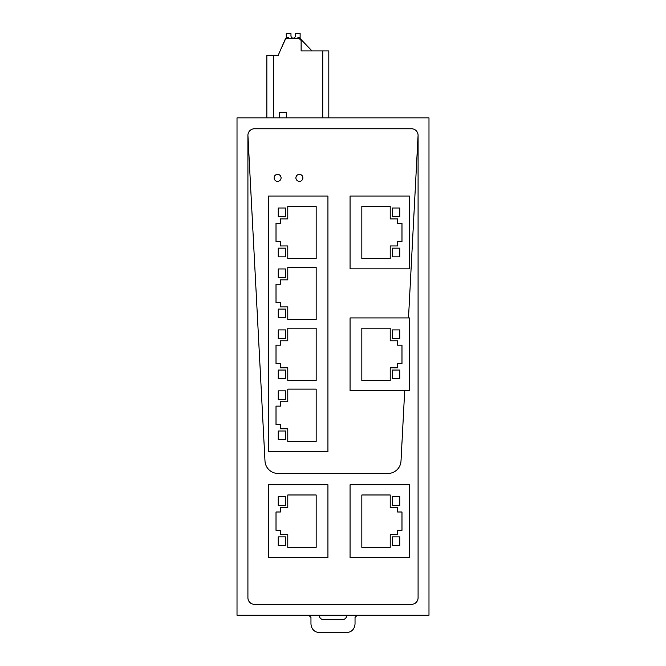 <?xml version="1.0" encoding="UTF-8"?>
<svg xmlns="http://www.w3.org/2000/svg" width="666" height="666" viewBox="0 0 666 666"><rect width="100%" height="100%" fill="white"/><g stroke="black" fill="none" stroke-linecap="round" stroke-linejoin="round"><path stroke-width="1" d="M237.013 117.865L428.987 117.865L428.987 615.251L237.013 615.251L237.013 117.865M247.919 597.793A6.543 6.543 0 0 0 254.462 604.337L411.538 604.337A6.543 6.543 0 0 0 418.082 597.793L418.082 135.315A6.543 6.543 0 0 0 411.538 128.771L254.462 128.771A6.543 6.543 0 0 0 247.919 135.315L247.919 597.793M322.777 117.865L322.777 50.941L301.115 50.941L301.115 39.594L312.021 50.941M300.524 38.978L300.607 39.069A2.181 2.181 0 0 0 298.934 38.287L297.494 38.287L298.934 38.287L301.115 40.468L300.732 39.227M297.494 38.287L287.054 38.287A2.181 2.181 0 0 0 285.056 39.594L287.054 38.287L289.027 38.287L288.378 37.446L286.238 37.446L286.238 33.3L290.95 33.3L291 36.106A2.181 2.181 0 0 0 295.346 36.106L295.404 33.3L300.116 33.3L300.116 37.446L298.152 37.446L297.494 38.095L299.9 38.511M266.866 55.303L266.866 117.865L266.866 55.303L278.213 55.303L285.056 39.594L278.213 55.303L275.374 55.303M328.821 117.865L328.821 50.941L322.777 50.941M299.958 38.545L300.682 39.161M280.969 48.976L285.631 38.819M285.689 38.761L289.027 38.287M247.919 135.315L264.993 461.047A13.087 13.087 0 0 0 278.063 473.451L387.937 473.451A13.087 13.087 0 0 0 401.007 461.047L404.695 390.751M408.508 317.932L418.082 135.315M268.606 451.698L327.938 451.698L327.938 196.029L268.606 196.029L268.606 451.698L327.938 451.698L327.938 196.029M286.605 117.865L286.605 112.246L279.628 112.246L279.628 117.865M300.607 39.069L301.115 39.594M285.056 39.594L285.639 38.803M285.681 38.778L286.522 38.353M286.588 38.337L287.054 38.287M350.058 317.932L409.399 317.932L409.399 390.751L350.058 390.751L350.058 317.932M268.606 484.748L268.606 557.567L327.938 557.567L327.938 484.748L268.606 484.748M350.058 557.567L409.399 557.567L409.399 484.748L350.058 484.748L350.058 557.567M302.897 177.855A3.488 3.488 0 0 0 299.409 174.367A3.488 3.488 0 0 0 295.912 177.855A3.488 3.488 0 0 0 299.409 181.343A3.488 3.488 0 0 0 302.897 177.855M281.077 177.855A3.488 3.488 0 0 0 277.589 174.367A3.488 3.488 0 0 0 274.101 177.855A3.488 3.488 0 0 0 277.589 181.343A3.488 3.488 0 0 0 281.077 177.855M350.058 268.848L409.399 268.848L409.399 196.029L350.058 196.029L350.058 268.848M289.027 38.095L288.378 37.446M298.152 37.446L297.494 38.095M290.95 35.481L291 36.106A2.181 2.181 0 0 0 295.346 36.106A2.181 2.181 0 0 1 291 36.106L290.95 35.481L291 36.106A2.181 2.181 0 0 0 295.346 36.106M392.382 329.911L392.382 338.636L399.8 338.636L399.8 329.911L392.382 329.911M399.8 378.771L399.8 370.046L392.382 370.046L392.382 378.771L399.8 378.771M390.201 380.519L390.201 367.865L397.619 367.865L397.619 363.503L401.981 363.503L401.981 345.179L397.619 345.179L397.619 340.817L390.201 340.817L390.201 328.163L361.838 328.163L361.838 380.519L390.201 380.519M285.614 545.596L285.614 536.871L278.205 536.871L278.205 545.596L285.614 545.596M278.205 496.728L278.205 505.452L285.614 505.452L285.614 496.728L278.205 496.728M287.795 494.98L287.795 507.634L280.386 507.634L280.386 511.996L276.015 511.996L276.015 530.319L280.386 530.319L280.386 534.69L287.795 534.69L287.795 547.335L316.159 547.335L316.159 494.98L287.795 494.98M392.382 496.728L392.382 505.452L399.8 505.452L399.8 496.728L392.382 496.728M399.8 545.596L399.8 536.871L392.382 536.871L392.382 545.596L399.8 545.596M390.201 547.335L390.201 534.69L397.619 534.69L397.619 530.319L401.981 530.319L401.981 511.996L397.619 511.996L397.619 507.634L390.201 507.634L390.201 494.98L361.838 494.98L361.838 547.335L390.201 547.335M316.159 258.616L316.159 206.26L287.795 206.26L287.795 218.914L280.386 218.914L280.386 223.276L276.015 223.276L276.015 241.6L280.386 241.6L280.386 245.962L287.795 245.962L287.795 258.616L316.159 258.616M316.159 267.216L287.795 267.216L287.795 279.862L280.386 279.862L280.386 284.224L276.015 284.224L276.015 302.555L280.386 302.555L280.386 306.918L287.795 306.918L287.795 319.572L316.159 319.572L316.159 267.216M316.159 328.163L287.795 328.163L287.795 340.817L280.386 340.817L280.386 345.179L276.015 345.179L276.015 363.503L280.386 363.503L280.386 367.865L287.795 367.865L287.795 380.519L316.159 380.519L316.159 328.163M316.159 389.111L287.795 389.111L287.795 401.765L280.386 401.765L280.386 406.127L276.015 406.127L276.015 424.458L280.386 424.458L280.386 428.821L287.795 428.821L287.795 441.466L316.159 441.466L316.159 389.111M285.614 216.733L285.614 208.008L278.205 208.008L278.205 216.733L285.614 216.733M285.614 277.68L285.614 268.956L278.205 268.956L278.205 277.68L285.614 277.68M285.614 338.636L285.614 329.911L278.205 329.911L278.205 338.636L285.614 338.636M285.614 399.583L285.614 390.859L278.205 390.859L278.205 399.583L285.614 399.583M285.614 256.868L285.614 248.143L278.205 248.143L278.205 256.868L285.614 256.868M285.614 317.824L285.614 309.099L278.205 309.099L278.205 317.824L285.614 317.824M285.614 378.771L285.614 370.046L278.205 370.046L278.205 378.771L285.614 378.771M285.614 439.727L285.614 431.002L278.205 431.002L278.205 439.727L285.614 439.727M392.382 208.008L392.382 216.733L399.8 216.733L399.8 208.008L392.382 208.008M399.8 256.868L399.8 248.143L392.382 248.143L392.382 256.868L399.8 256.868M390.201 258.616L390.201 245.962L397.619 245.962L397.619 241.6L401.981 241.6L401.981 223.276L397.619 223.276L397.619 218.914L390.201 218.914L390.201 206.26L361.838 206.26L361.838 258.616L390.201 258.616M308.783 615.251L310.964 617.432L310.964 623.975C311.48 629.27 314.394 632.184 319.697 632.7L346.303 632.7C351.606 632.184 354.52 629.27 355.036 623.975L355.036 617.432L357.217 615.251M310.964 623.975C311.48 629.27 314.394 632.184 319.697 632.7M346.303 632.7C351.606 632.184 354.512 629.278 355.036 623.975M346.861 615.251L346.728 616.008C346.162 618.248 344.73 619.447 342.432 619.613L323.568 619.613C321.27 619.447 319.838 618.248 319.272 616.008L319.139 615.251M273.351 117.865L273.351 55.303"/></g></svg>
